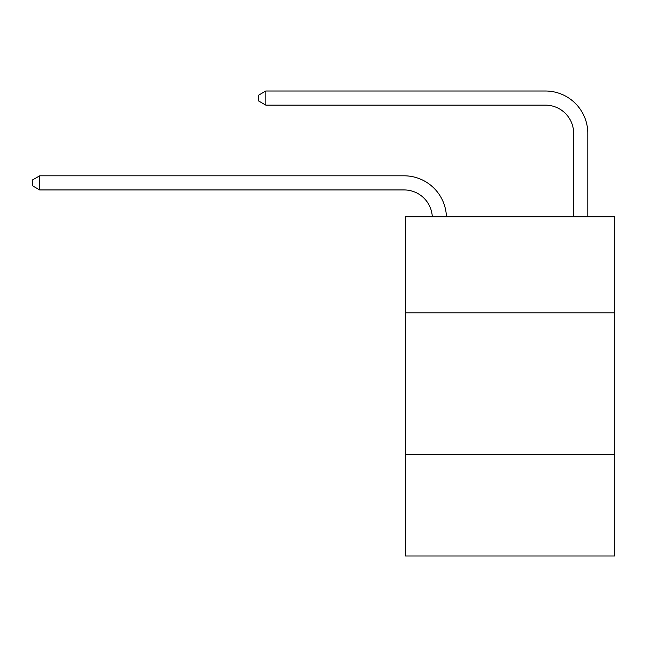 <?xml version="1.0" encoding="UTF-8"?>
<svg xmlns="http://www.w3.org/2000/svg" width="647" height="647" viewBox="0 0 647 647"><rect width="100%" height="100%" fill="white"/><g stroke="black" fill="none" stroke-linecap="round" stroke-linejoin="round"><path stroke-width="0.97" d="M614.65 312.897L614.65 216.794L405.475 216.794L405.475 312.897L614.65 312.897L614.65 555.999L405.475 555.999L405.475 312.897M614.65 454.234L405.475 454.234M573.663 216.794L573.663 133.403A28.266 28.266 171 0 0 545.397 105.138L265.836 105.138L258.485 100.9L258.485 95.246L265.836 91.001L545.397 91.001A42.403 42.403 -9 0 1 587.799 133.403L587.799 216.794M573.663 133.403A28.266 28.266 171 0 0 545.397 105.138A28.266 28.266 171 0 1 573.663 133.403A28.266 28.266 171 0 0 545.397 105.138A28.266 28.266 171 0 1 573.663 133.403A28.266 28.266 171 0 0 545.397 105.138A28.266 28.266 171 0 1 573.663 133.403A28.266 28.266 171 0 0 545.397 105.138A28.266 28.266 171 0 1 573.663 133.403A28.266 28.266 171 0 0 545.397 105.138A28.266 28.266 171 0 1 573.663 133.403A28.266 28.266 171 0 0 545.397 105.138A28.266 28.266 171 0 1 573.663 133.403A28.266 28.266 171 0 0 545.397 105.138A28.266 28.266 171 0 1 573.663 133.403A28.266 28.266 171 0 0 545.397 105.138A28.266 28.266 171 0 1 573.663 133.403A28.266 28.266 171 0 0 545.397 105.138A28.266 28.266 171 0 1 573.663 133.403A28.266 28.266 171 0 0 545.397 105.138A28.266 28.266 171 0 1 573.663 133.403A28.266 28.266 171 0 0 545.397 105.138A28.266 28.266 171 0 1 573.663 133.403M265.836 91.001L545.397 91.001L265.836 91.001L545.397 91.001L265.836 91.001L545.397 91.001L265.836 91.001L545.397 91.001L265.836 91.001L545.397 91.001L265.836 91.001L545.397 91.001L265.836 91.001L545.397 91.001L265.836 91.001L545.397 91.001L265.836 91.001L545.397 91.001L265.836 91.001L545.397 91.001L265.836 91.001L545.397 91.001L265.836 91.001L265.836 105.138M432.293 216.794A28.266 28.266 -109 0 0 404.06 189.935L39.702 189.935L32.35 185.697L32.35 180.044L39.702 175.806L404.06 175.806A42.403 42.403 71 0 1 446.438 216.794M39.702 175.806L39.702 189.935"/></g></svg>
